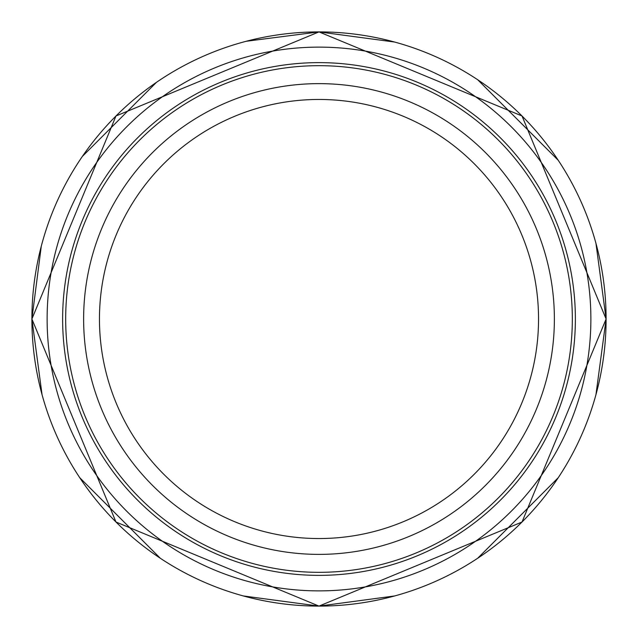 <?xml version="1.0" encoding="UTF-8"?>
<svg xmlns="http://www.w3.org/2000/svg" width="638" height="638" viewBox="0 0 638 638"><rect width="100%" height="100%" fill="white"/><g stroke="black" fill="none" stroke-linecap="round" stroke-linejoin="round"><path stroke-width="0.96" d="M606.1 319A287.1 287.1 0 0 1 319 606.1A287.1 287.1 0 0 1 31.9 319A287.1 287.1 0 0 1 319 31.9A287.1 287.1 0 0 1 606.1 319M590.876 319A271.876 271.876 0 0 1 319 590.876A271.876 271.876 0 0 1 47.124 319A271.876 271.876 0 0 1 319 47.124A271.876 271.876 0 0 1 590.876 319M319 538.544A219.544 219.544 0 0 1 99.456 319A219.544 219.544 0 0 1 319 99.456A219.544 219.544 0 0 1 538.544 319A219.544 219.544 0 0 1 319 538.544M319 572.326A253.326 253.326 0 0 1 65.674 319A253.326 253.326 0 0 1 319 65.674A253.326 253.326 0 0 1 572.326 319A253.326 253.326 0 0 1 319 572.326A253.326 253.326 0 0 1 65.674 319A253.326 253.326 0 0 1 319 65.674A253.326 253.326 0 0 1 572.326 319A253.326 253.326 0 0 1 319 572.326M575.372 319A256.372 256.372 0 0 1 319 575.372A256.372 256.372 0 0 1 62.628 319A256.372 256.372 0 0 1 319 62.628A256.372 256.372 0 0 1 575.372 319M319 554.382A235.382 235.382 0 0 1 115.159 201.313A235.382 235.382 0 0 1 522.841 201.313A235.382 235.382 0 0 1 319 554.382M319 606.1L522.02 522.02L606.1 319L522.02 115.98L319 31.9L115.98 115.98L31.9 319L115.98 522.02L319 606.1M246.244 41.271L319 31.9L394.643 42.044M477.679 79.734L558.266 160.321M595.956 243.357L606.1 319L595.956 394.643M558.266 477.679L477.679 558.266M394.643 595.956L319 606.1L243.357 595.956M160.321 558.266L79.734 477.679M42.044 394.643L31.9 319L41.271 246.244M82.358 156.438L156.438 82.358"/></g></svg>
